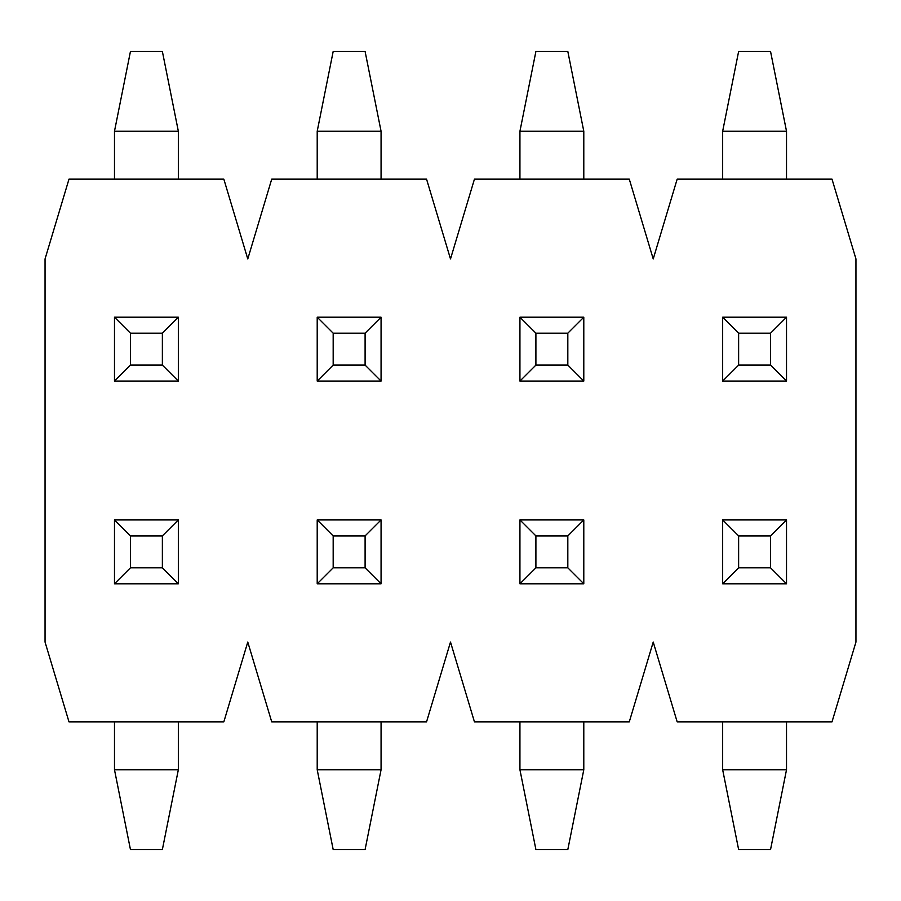 <?xml version="1.0" encoding="UTF-8"?>
<svg xmlns="http://www.w3.org/2000/svg" width="901" height="901" viewBox="0 0 901 901"><rect width="100%" height="100%" fill="white"/><g stroke="black" fill="none" stroke-linecap="round" stroke-linejoin="round"><path stroke-width="1.35" d="M677.169 721.859L832.006 721.859L855.95 642.053L855.95 258.947L832.006 179.141L677.169 179.141L653.225 258.947L629.281 179.141L474.444 179.141L450.5 258.947L426.556 179.141L271.719 179.141L247.775 258.947L223.831 179.141L68.994 179.141L45.05 258.947L45.05 642.053L68.994 721.859L223.831 721.859L247.775 642.053L271.719 721.859L426.556 721.859L450.5 642.053L474.444 721.859L629.281 721.859L653.225 642.053L677.169 721.859M162.371 535.904L130.454 535.904L130.454 567.821L162.371 567.821L162.371 535.904L178.342 519.933L178.342 583.792L114.483 583.792L114.483 519.933L178.342 519.933M114.483 769.747L178.342 769.747L162.371 849.564L130.454 849.564L114.483 769.747L114.483 721.859M178.342 769.747L178.342 721.859M178.342 583.792L162.371 567.821M114.483 583.792L130.454 567.821M130.454 535.904L114.483 519.933M130.454 365.096L162.371 365.096L162.371 333.179L130.454 333.179L130.454 365.096L114.483 381.067L114.483 317.208L178.342 317.208L178.342 381.067L114.483 381.067M178.342 131.253L114.483 131.253L130.454 51.436L162.371 51.436L178.342 131.253L178.342 179.141M114.483 131.253L114.483 179.141M114.483 317.208L130.454 333.179M178.342 317.208L162.371 333.179M162.371 365.096L178.342 381.067M333.179 365.096L365.096 365.096L365.096 333.179L333.179 333.179L333.179 365.096L317.208 381.067L317.208 317.208L381.067 317.208L381.067 381.067L317.208 381.067M381.067 131.253L317.208 131.253L333.179 51.436L365.096 51.436L381.067 131.253L381.067 179.141M317.208 131.253L317.208 179.141M317.208 317.208L333.179 333.179M381.067 317.208L365.096 333.179M365.096 365.096L381.067 381.067M365.096 535.904L333.179 535.904L333.179 567.821L365.096 567.821L365.096 535.904L381.067 519.933L381.067 583.792L317.208 583.792L317.208 519.933L381.067 519.933M317.208 769.747L381.067 769.747L365.096 849.564L333.179 849.564L317.208 769.747L317.208 721.859M381.067 769.747L381.067 721.859M381.067 583.792L365.096 567.821M317.208 583.792L333.179 567.821M333.179 535.904L317.208 519.933M535.904 365.096L567.821 365.096L567.821 333.179L535.904 333.179L535.904 365.096L519.933 381.067L519.933 317.208L583.792 317.208L583.792 381.067L519.933 381.067M583.792 131.253L519.933 131.253L535.904 51.436L567.821 51.436L583.792 131.253L583.792 179.141M519.933 131.253L519.933 179.141M519.933 317.208L535.904 333.179M583.792 317.208L567.821 333.179M567.821 365.096L583.792 381.067M738.629 365.096L770.546 365.096L770.546 333.179L738.629 333.179L738.629 365.096L722.658 381.067L722.658 317.208L786.517 317.208L786.517 381.067L722.658 381.067M786.517 131.253L722.658 131.253L738.629 51.436L770.546 51.436L786.517 131.253L786.517 179.141M722.658 131.253L722.658 179.141M722.658 317.208L738.629 333.179M786.517 317.208L770.546 333.179M770.546 365.096L786.517 381.067M567.821 535.904L535.904 535.904L535.904 567.821L567.821 567.821L567.821 535.904L583.792 519.933L583.792 583.792L519.933 583.792L519.933 519.933L583.792 519.933M519.933 769.747L583.792 769.747L567.821 849.564L535.904 849.564L519.933 769.747L519.933 721.859M583.792 769.747L583.792 721.859M583.792 583.792L567.821 567.821M519.933 583.792L535.904 567.821M535.904 535.904L519.933 519.933M770.546 535.904L738.629 535.904L738.629 567.821L770.546 567.821L770.546 535.904L786.517 519.933L786.517 583.792L722.658 583.792L722.658 519.933L786.517 519.933M722.658 769.747L786.517 769.747L770.546 849.564L738.629 849.564L722.658 769.747L722.658 721.859M786.517 769.747L786.517 721.859M786.517 583.792L770.546 567.821M722.658 583.792L738.629 567.821M738.629 535.904L722.658 519.933"/></g></svg>

